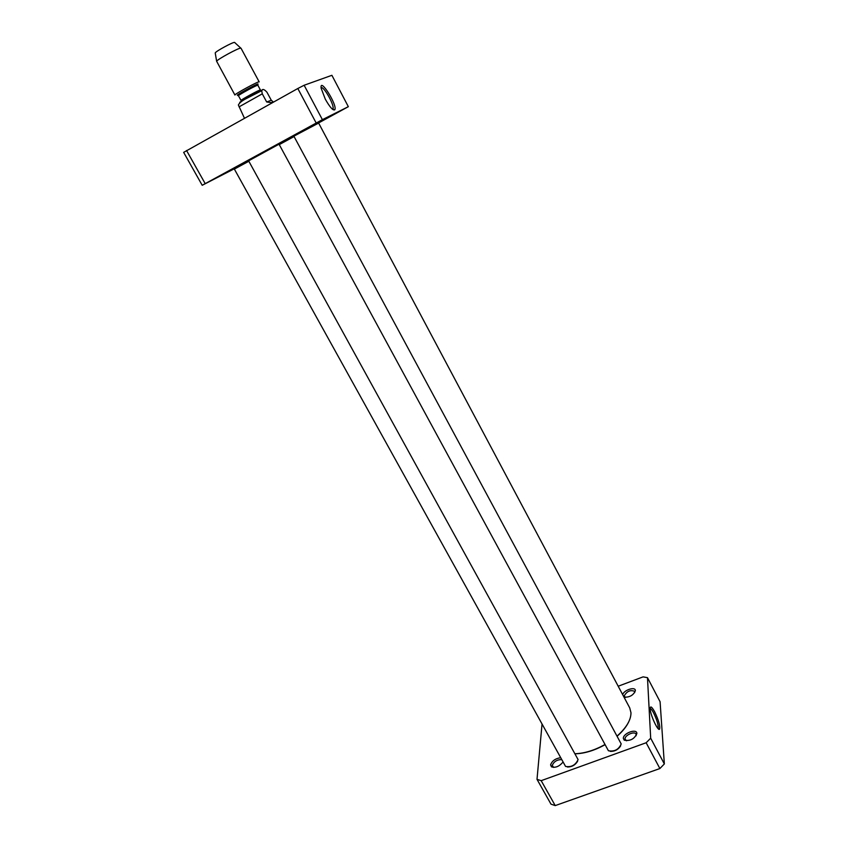 <?xml version="1.0" encoding="UTF-8"?>
<svg xmlns="http://www.w3.org/2000/svg" width="848" height="848" viewBox="0 0 848 848"><rect width="100%" height="100%" fill="white"/><g stroke="black" fill="none" stroke-linecap="round" stroke-linejoin="round"><path stroke-width="1.27" d="M315.859 124.073C318.657 122.472 318.551 122.43 315.562 123.967L239.422 165.636M247.807 161.268L279.861 143.747M293.334 136.464L318.636 123.077L629.725 707.9L630.976 712.755C631.007 719.963 626.407 727.701 617.196 735.958M604.825 744.618C594.448 750.332 584.59 753.374 575.251 753.734M575.283 753.798C584.622 753.533 594.49 750.522 604.921 744.777M617.27 736.096C622.655 731.368 626.481 726.588 628.76 721.775M271.296 100.276L272.992 101.686C273.427 102.672 271.318 102.778 266.675 101.983L262.276 93.842L261.703 90.694C262.456 88.669 264.216 89.188 266.961 92.241L271.296 100.276L266.675 101.983M261.703 90.694L245.411 99.025C241.691 101.05 239.348 103.032 238.373 104.993L244.457 118.243M234.758 42.57L234.567 42.4C232.956 41.987 215.742 51.325 215.222 52.905L215.265 53.159M241.012 48.219L240.8 48.135C238.871 47.679 217.3 59.381 216.632 61.257L234.917 95.04C233.794 94.51 259.34 80.634 259.181 81.874L241.012 48.219M348.337 106.678L331.897 75.302L304.135 85.256L297.818 88.51L183.656 152.375L202.206 185.288L322.399 119.663L348.337 106.678L316.272 124.221M234.451 168.71L202.206 185.288M235.023 167.554L221.264 175.017L235.023 167.554M331.557 115.678L318.233 122.907L331.557 115.678M312.403 125.303L298.263 132.977L312.403 125.303M321.085 87.683C323.438 85.754 333.932 103.922 333.116 108.459L332.67 109.413M325.282 99.131C329.766 107.081 332.914 110.643 334.737 109.827C338.013 105.841 319.452 76.246 321.148 88.256L325.282 99.131M322.399 119.663L304.135 85.256M205.184 183.613L186.549 150.509M297.818 88.51L316.177 123.002M610.348 751.392C614.832 751.466 618.277 749.611 620.672 745.837M293.185 136.411L279.893 143.619M621.202 743.95C618.69 749.579 614.429 751.847 608.419 750.756L279.268 144.616L294.076 136.549L621.202 743.95M567.429 767.005C571.881 767.005 575.273 765.087 577.605 761.26M247.701 161.237L234.536 168.381M578.092 759.607C575.485 765.15 571.308 767.429 565.563 766.422L234.366 169.091L248.846 161.258L578.092 759.607M319.049 123.84L620.45 690.473M650.681 738.195L646.155 742.753L541.183 780.669L537.007 779.333L550.999 804.158L555.217 805.6L659.882 768.542L664.344 763.942L660.083 701.731L647.48 677.669L650.681 738.195L664.344 763.942M650.14 708.493C650.946 708.621 652.091 710.062 653.585 712.85C656.776 719.422 658.313 724.457 658.207 727.955L657.963 728.464M654.656 711.79C651.783 706.649 650.278 705.631 650.151 708.758C650.172 714.514 657.804 731.22 659.511 729.259C660.38 726.301 658.769 720.482 654.656 711.79M625.368 697.438L624.192 695.943C626.873 691.215 630.35 689.678 634.622 691.332L634.707 692.604M624.022 697.194C629.725 697.395 633.509 695.212 635.364 690.643C635.523 686.212 623.619 690.071 622.708 694.724M537.007 779.333L542.01 724.446M618.457 686.138L643.081 676.874L647.48 677.669M623.354 738.438L624.245 740.156C630.223 741.247 634.431 739.032 636.869 733.509C636.975 728.114 622.941 733.244 623.354 738.438M560.486 757.73C555.228 758.589 551.931 760.985 550.596 764.917L551.476 766.836C555.398 768.044 559.224 766.486 562.945 762.172M553.68 767.408L552.239 765.479C553.818 761.631 556.913 759.67 561.524 759.617M626.555 740.813L625.018 739.011C624.658 735.216 634.611 730.806 636.042 734.135L636.127 735.778M646.155 742.753L659.882 768.542M555.217 805.6L541.183 780.669M262.276 93.842L239.051 106.869M262.308 90.089C259.043 90.884 234.981 104.378 240.514 102.301M238.468 95.771C237.588 95.358 257.993 84.281 257.856 85.245C258.396 84.556 257.675 84.726 255.683 85.765C268.095 77.539 226.437 100.159 240.079 94.234C238.129 95.336 237.588 95.845 238.468 95.771L241.044 100.488C240.185 100.128 260.58 89.061 260.421 89.973C259.689 90.577 263.24 89.422 255.958 93.015C237.79 102.905 241.966 100.859 241.044 100.488M247.181 97.743L254.771 93.63M315.562 123.967L316.293 124.221M215.222 52.905L216.632 61.257M234.567 42.4L240.8 48.135M257.856 85.245L260.421 89.973M332.861 109.233L334.737 109.827M332.162 108.979L333.116 108.459M279.904 143.566L279.713 144.351M293.132 136.39L293.885 136.655M234.546 168.328L234.366 169.091M247.648 161.215L248.4 161.47M658.059 728.559L659.511 729.259M634.781 691.989L635.364 690.643M624.817 697.141L623.895 696.95M552.97 767.08L551.476 766.836M636.254 734.919L636.869 733.509M625.771 740.442L624.245 740.156"/></g></svg>
